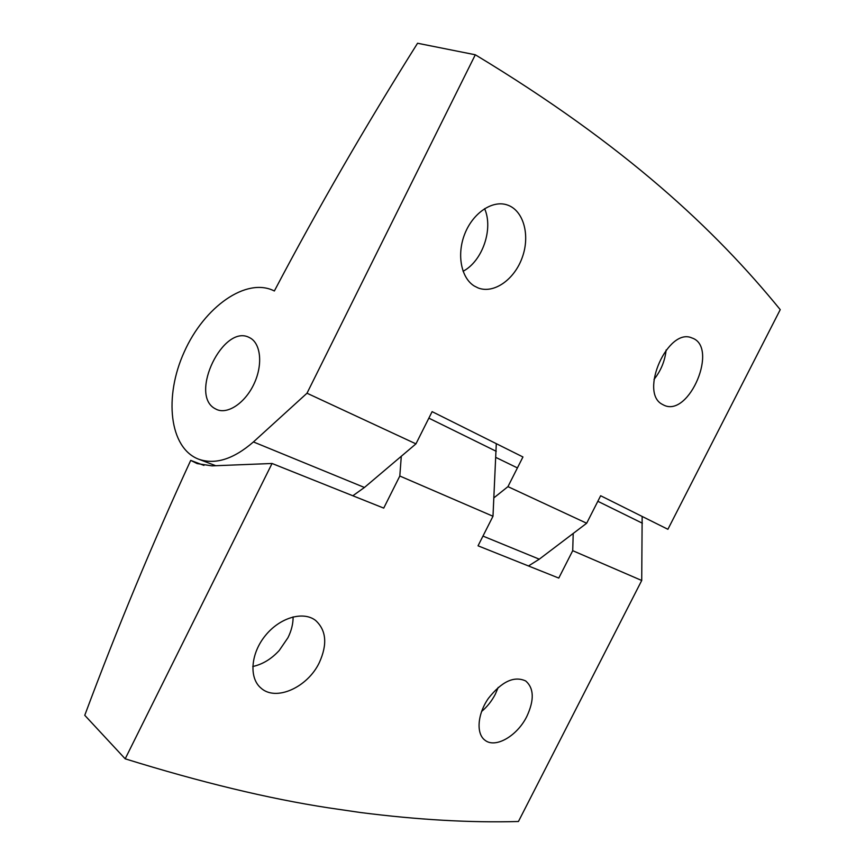 <?xml version="1.0" encoding="UTF-8"?>
<svg xmlns="http://www.w3.org/2000/svg" width="865" height="865" viewBox="0 0 865 865"><rect width="100%" height="100%" fill="white"/><g stroke="black" fill="none" stroke-linecap="round" stroke-linejoin="round"><path stroke-width="1.3" d="M498.229 687.372L495.386 694.065C491.839 700.931 487.233 706.759 481.556 711.517M526.882 716.317C517.378 735.845 495.407 748.733 484.973 740.224C475.955 733.704 477.404 714.133 488.401 698.358C501.776 681.447 514.21 675.652 525.736 680.982C534.008 688.259 534.386 700.034 526.882 716.317M401.295 456.277L399.814 476.02L383.725 508.112L272.053 463.478L211.957 465.867L197.166 463.597L190.711 460.385L203.956 465.402M573.214 533.446L572.716 550.681L558.779 578.08L478.042 545.815L492.985 516.254L399.814 476.02M496.294 443.669L492.985 516.254M642.154 516.448L641.722 580.48L518.438 821.501C470.69 822.853 417.925 819.847 360.143 812.473L328.289 807.813C268.42 798.622 200.712 782.284 125.187 758.821L84.759 715.301C117.337 627.86 152.662 542.896 190.711 460.385M272.053 463.478L125.187 758.821M319.326 662.601C307.659 687.351 275.794 701.85 260.895 688.01C248.806 677.879 250.72 653.345 265.447 635.472C280.011 617.469 303.291 610.852 315.552 620.41C326.332 630.261 327.586 644.328 319.326 662.601M641.722 580.48L572.716 550.681M293.105 616.886C293.159 623.73 291.44 630.682 287.948 637.721L279.244 650.469C271.405 659.011 262.571 664.363 252.753 666.515M475.307 54.776L306.999 393.218L253.434 441.939C233.507 459.207 215.234 464.948 198.626 459.185C169.27 448.048 163.799 396.635 184.256 351.893C204.216 306.934 246.428 276.724 274.356 290.986C317.704 208.67 365.441 126.085 417.557 43.25L475.307 54.776C625.557 145.515 715.16 229.798 780.241 309.648L667.899 529.293L600.656 495.742L586.675 523.239L539.273 559.179L528.483 565.97M214.877 408.561C188.873 394.462 223.505 323.24 249.466 337.61C260.657 342.81 263.144 363.992 254.342 383.195C245.703 402.463 228.122 414.551 216.834 409.567L214.877 408.561L216.834 409.567C228.122 414.551 245.703 402.463 254.342 383.195C263.144 363.992 260.657 342.81 249.466 337.61C223.505 323.24 188.873 394.462 214.877 408.561M586.675 523.239L507.95 486.638L493.904 497.84M474.258 286.001L478.064 287.926C493.926 294.176 514.664 279.449 522.384 257.11C530.364 234.88 523.401 209.903 506.879 204.832C492.217 200.042 473.025 212.963 464.851 233.691C456.536 254.342 461.067 277.925 474.258 286.001M662.136 404.258L664.017 405.242C689.34 417.536 719.02 346.53 691.87 337.934C668.083 327.035 638.997 392.342 662.136 404.258M507.95 486.638L522.947 456.969L432.122 411.643L415.946 443.864L306.999 393.218M654.005 379.443C660.914 370.771 664.958 360.932 666.147 349.936M415.946 443.864L364.435 487.471L352.834 495.764M463.067 271.264C482.367 261.252 493.612 228.965 484.605 208.66M496.24 451.303L428.856 418.152M642.381 523.217L597.834 501.289M539.273 559.179L482.962 536.084M364.435 487.471L253.434 441.939M198.626 459.185L215.731 465.716M517.421 467.911L495.926 457.466"/></g></svg>
